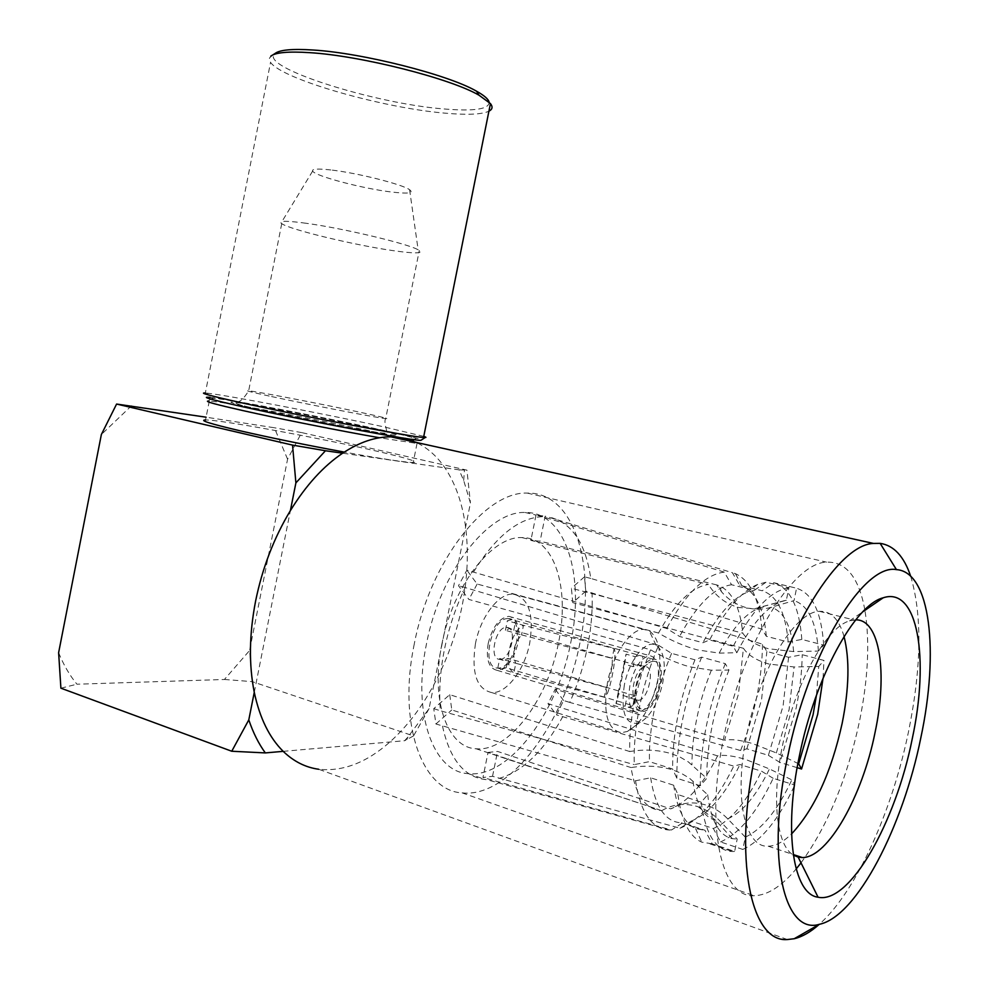<?xml version="1.0" encoding="UTF-8"?>
<svg xmlns="http://www.w3.org/2000/svg" width="989" height="989" viewBox="0 0 989 989"><rect width="100%" height="100%" fill="white"/><g stroke="black" fill="none" stroke-linecap="round" stroke-linejoin="round"><path stroke-width="0.74" stroke-dasharray="4.95 3.71" d="M551.652 517.692C572.866 524.219 585.908 544.469 590.767 578.429L761.913 629.091L766.327 636.298L788.146 641.997L801.819 639.426L823.676 645.088L818.422 651.059L793.623 651.59L768.366 648.722C756.041 645.285 747.511 640.106 742.764 633.195C740.192 607.518 732.33 591.706 719.188 585.723L716.58 584.895L721.698 591.978C728.572 599.903 736.941 605.169 746.794 607.765C754.966 609.78 763.112 609.62 771.222 607.295L794.031 600.62L796.578 588.232L773.843 582.719L762.198 590.767L739.599 585.204L732.392 572.693L545.149 516.147L540.093 541.193L530.895 540.39L708.384 584.45C691.657 587.021 675.03 603.216 658.513 633.034C671.16 640.575 684.067 646.2 697.27 649.884L719.188 653.111L736.817 652.728L733.22 646.262L709.62 639.945L702.907 642.739L679.554 636.459L666.66 628.448L466.87 570.183L458.5 585.723L468.91 599.458L650.527 649.748L641.329 674.758L634.567 701.053C630.945 719.003 629.35 735.841 629.758 751.541C644.482 749.093 658.439 749.835 671.605 753.779L679.851 756.956L688.369 761.926L706.727 778.355L700.249 785.748L676.847 778.256L672.619 768.997L649.452 761.641L634.258 764.621C633.689 746.324 635.531 726.618 639.784 705.503C644.148 684.388 650.428 664.324 658.612 645.335L465.201 587.553C455.83 606.875 448.919 627.459 444.457 649.328C440.117 671.172 438.77 691.67 440.389 710.782L634.258 764.621M798.667 763.805L776.353 752.938L752.567 743.555C740.316 739.982 730.982 738.894 724.529 740.291L738.474 694.031L743.431 648.302C748.129 655.299 756.634 660.541 768.923 664.027L794.068 666.957L818.756 666.462L816.432 695.279M473.57 571.963C495.872 536.137 518.854 517.704 542.528 516.678L724.294 572.124L731.551 584.746L754.286 590.346L766.018 582.237L788.901 587.787L786.329 600.298L754.644 608.717L738.771 607.518C725.889 603.995 715.752 596.305 708.384 584.45M629.758 751.541L449.735 694.674L433.763 708.643L435.914 723.997L635.544 780.778L650.663 777.799L673.732 785.241L677.935 794.587L701.226 802.178L707.667 794.736L689.382 778.133L680.902 773.114L672.693 769.899C659.614 765.906 645.73 765.14 631.056 767.575C635.544 795.168 645.545 809.459 661.085 810.448L488.034 752.419L482.966 777.515L492.534 776.303L679.999 828.238L691.212 821.117L713.341 828.51L720.548 841.923L742.788 849.44L745.323 837.127L727.719 818.843C721.377 812.328 714.219 807.766 706.27 805.133C693.586 801.238 681.73 802.487 670.715 808.878C687.652 802.104 703.278 784.438 717.569 755.88C723.973 754.582 733.306 755.769 745.595 759.428L769.442 768.935L791.843 779.876L794.501 784.524M662.111 810.461C673.188 804.02 685.105 802.771 697.9 806.703L698.209 806.801C706.171 809.521 713.254 814.108 719.473 820.549L737.201 839.031L734.642 851.442L712.253 843.852L705.009 830.303L682.731 822.836L671.457 830.006L482.966 777.515M658.612 645.335L671.58 653.358L694.97 659.824L701.658 657.153L725.296 663.644L728.955 670.035L711.351 670.208L689.407 666.771C676.216 662.989 663.26 657.314 650.527 649.748M508.247 618.644C491.323 617.037 480.295 668.502 497.652 668.045L498.271 668.057C515.331 668.638 525.691 618.15 508.395 618.644L508.247 618.644M634.889 695.761L508.099 658.34L503.537 660.355L499.717 658.513L515.801 663.285C511.684 653.902 513.6 644.432 521.549 634.889L505.416 630.302L510.139 628.386L513.761 630.327L640.884 666.413L637.571 664.521L633.145 666.673L635.185 656.684L626.049 654.125C626.062 659.28 616.555 705.948 615.986 703.488L618.014 693.549L630.29 698.036L634.889 695.761L632.873 705.651L506.195 667.785L501.769 669.108L497.801 668.032L513.872 672.854C502.733 667.229 509.99 631.266 523.49 625.308L507.345 620.771L511.906 619.633L653.457 659.304C637.979 658.278 626.309 712.624 642.257 711.437L642.825 711.412C658.451 711.314 669.454 658.13 653.593 659.304M632.873 705.651L628.732 707.184L625.085 706.22L627.113 696.244M635.185 656.684L639.45 655.348M615.986 703.488L625.085 706.22M653.049 661.307C667.847 659.861 657.734 709.336 643.233 709.41L640.316 708.779C629.857 704.415 638.165 666.166 650.502 661.925L653.049 661.307M638.338 700.311C648.463 700.397 655.633 665.98 645.335 666.722L643.406 667.155C634.753 670.171 628.992 696.713 636.298 699.853L638.338 700.311M500.026 659.317C511.041 659.811 517.816 627.075 506.628 627.385L506.479 627.385C495.526 626.47 488.479 659.614 499.692 659.317L500.026 659.317M624.331 685.13C620.523 712.933 625.481 725.58 639.203 723.046C649.996 717.05 657.821 703.76 662.679 683.176C666.116 663.631 663.928 650.997 656.103 645.285C646.126 638.993 629.152 659.799 624.331 685.13M657.821 679.913C651.566 706.43 641.391 723.614 627.298 731.477L621.24 732.725C607.37 729.684 602.796 712.871 607.53 682.286C613.019 653.952 630.586 628.781 643.703 629.4L649.192 630.772C659.379 638.338 662.247 654.718 657.821 679.913M657.376 683.448C660.071 666.635 657.549 657.388 649.81 655.707C641.119 657.475 634.518 667.179 630.018 684.845C627.372 701.671 629.857 710.906 637.46 712.562C646.287 710.782 652.925 701.077 657.376 683.448M488.183 643.468C492.547 626.754 499.433 617.717 508.841 616.357C517.321 618.273 520.35 627.224 517.927 643.246C513.612 659.96 506.677 668.984 497.108 670.332C488.801 668.428 485.822 659.465 488.183 643.468M475.462 643.567C471.197 672.743 476.587 689.061 491.632 692.547C506.442 693.944 524.664 669.788 529.721 643.147C534.196 613.934 528.633 597.579 513.044 594.092C498.839 593.054 480.592 616.58 475.462 643.567M910.684 576.241C922.28 615.245 921.587 666.969 908.57 731.44C892.35 810.634 856.227 891.744 819.189 924.406M787.368 939.55L318.693 769.257C342.713 771.803 366.449 762.717 389.901 741.997C406.776 726.841 421.438 707.741 433.874 684.722C446.991 660.195 456.374 634.048 462.036 606.282C467.562 578.503 468.749 552.097 465.596 527.05C462.506 503.537 455.62 483.794 444.939 467.822C437.027 456.213 427.409 447.745 416.072 442.392M855.708 619.856L849.502 620.919C826.359 627.125 794.847 683.597 782.608 745.038C771.296 798.593 776.588 845.496 793.302 855.04M844.037 636.52C839.154 619.275 830.921 610.881 819.325 611.338C795.181 611.511 759.676 669.318 746.819 734.407C733.492 797.01 744.717 848.043 768.28 846.201C775.623 846.015 783.375 841.923 791.559 833.925M864.831 609.78C858.872 577.465 846.114 561.591 826.544 562.148C792.807 562.63 742.232 643.938 723.849 737.04C704.848 826.495 721.253 898.012 754.026 895.725C767.452 895.366 781.483 886.453 796.145 868.972M801.016 862.865C827.632 825.939 847.116 778.8 859.466 721.463C868.157 678.738 869.974 641.688 864.918 610.337M414.255 644.037C397.479 723.701 422.118 791.101 462.123 792.869C509.459 798.346 564.793 722.613 579.962 642.763C596.552 565.659 574.374 491.892 527.298 493.103C485.661 491.063 430.017 561.01 414.255 644.037M570.715 642.838C585.191 575.474 565.696 511.61 525.159 512.5C488.64 510.534 440.179 571.741 426.469 643.95C411.844 713.254 433.207 772.273 468.39 773.658C509.224 778.219 557.45 712.624 570.715 642.838M465.201 587.553L458.5 585.723M542.528 516.678L536.001 515.133L545.149 516.147M590.767 578.429L584.487 576.822L585.772 591.138L762.494 644.185L766.883 651.491L788.604 657.277L802.215 654.693L823.973 660.442L818.756 666.462M788.604 657.277L783.078 705.948L768.404 755.336L746.856 748.834L740.625 750.515L569.763 702.413C577.613 684.907 583.485 666.623 587.392 647.548C591.237 628.472 592.782 610.213 592.028 592.77M671.58 653.358C664.249 670.653 658.612 688.863 654.656 707.988C650.799 727.113 649.056 745.001 649.452 761.641M746.856 748.834L761.53 699.841L766.883 651.491M768.404 755.336L779.987 762.457L796.133 708.161C799.965 689.432 801.992 671.618 802.215 654.693M797.134 767.662L779.987 762.457M717.569 755.88L547.993 703.711L555.2 689.246L724.529 740.291M488.034 752.419L497.566 751.43L670.715 808.878M449.735 694.674L451.788 709.929L631.056 767.575M441.947 643.827C430.116 699.755 447.275 747.808 476.068 748.747C508.692 752.233 547.708 699.582 558.476 642.937C570.208 588.27 554.273 537.052 521.969 537.596C492.176 535.815 452.999 585.587 441.947 643.827M376.92 429.078C319.472 416.394 219.484 397.566 212.227 398.258C209.136 398.542 220.436 401.559 246.15 407.32C298.913 419.126 395.736 437.534 412.203 439.005C422.662 439.882 410.905 436.569 376.92 429.078M212.227 398.258L207.987 401.064L209.272 401.077C223.007 401.559 321.277 420.078 378.293 432.737C410.892 439.969 423.799 443.542 417.024 443.443L379.516 437.756M209.272 401.077L205.551 419.966C219.447 419.583 317.79 437.608 374.707 450.7C407.245 458.179 420.078 462.123 413.204 462.518C404.34 462.271 381.371 458.797 344.308 452.084M330.821 169.96C317.741 168.513 311.683 168.884 312.648 171.072C314.589 175.968 363.148 188.726 391.743 192.039C408.148 193.943 414.094 193.164 409.582 189.703C402.214 184.263 356.918 172.84 330.821 169.96M305.922 223.242C287.478 220.745 279.182 220.683 281.037 223.069L281.741 223.638C289.394 229.497 354.445 245.148 392.831 250.6C414.317 253.666 423.144 253.617 419.299 250.452L418.149 249.797C408.123 243.776 342.899 228.236 305.922 223.242M283.2 751.343L404.649 740.712L407.888 737.089L429.065 708.643L470.43 503.018L463.68 480.444L459.081 469.849L342.614 453.197M254.272 692.312L290.383 510.608M429.065 708.643L413.513 735.927L252.17 681.619L249.587 650.502L287.576 459.193L301.645 432.589L466.944 470.158L470.43 503.018M58.623 652.691C63.506 664.769 69.613 675.277 76.932 684.215L224.429 679.48L249.587 650.502M131.586 405.675L101.36 434.53M287.576 459.193L274.336 427.755L206.095 417.197M413.513 735.927L404.649 740.712M60.898 688.183L76.932 684.215M224.429 679.48L252.17 681.619M459.081 469.849L466.944 470.158M301.645 432.589L274.336 427.755M585.772 591.138L572.767 602.66L571.407 588.257L742.764 633.195M743.431 648.302L572.767 602.66M584.487 576.822L571.407 588.257M569.763 702.413L563.569 700.521L556.461 714.874L547.993 703.711M563.569 700.521L555.2 689.246M720.548 841.923C739.525 833.554 757.067 812.352 773.175 778.318L794.785 785.006M773.175 778.318L761.53 771.185L739.945 764.534L733.739 766.116L556.461 714.874M492.534 776.303L497.566 751.43M435.914 723.997L451.788 709.929M433.763 708.643L440.389 710.782M658.513 633.034L477.155 584.042L466.87 570.183M477.155 584.042L468.91 599.458M536.001 515.133L530.895 540.39M716.58 584.895L540.093 541.193M442.516 726.173C449.822 759.342 464.175 777.131 485.574 779.567L489.345 779.703M635.544 780.778C640.538 812.884 651.924 829.301 669.714 830.043L671.457 830.006M498.889 778.479C522.761 771.457 544.012 750.898 562.667 716.802M679.999 828.238L680.049 828.226C699.544 820.227 717.445 799.52 733.739 766.116M724.294 572.124C705.12 574.473 685.909 593.252 666.66 628.448M740.625 750.515C754.792 714.627 762.086 679.183 762.494 644.185M761.913 629.091C759.305 599.062 750.466 580.58 735.383 573.632L732.392 572.693M728.955 670.035C714.293 706.925 706.875 743.023 706.727 778.355M707.667 794.736C711.042 821.13 719.287 835.779 732.392 838.697L737.201 839.031M745.323 837.127C761.938 829.487 777.441 810.411 791.843 779.876M786.329 600.298L784.116 600.719C768.379 604.984 752.617 622.328 736.817 652.728M818.422 651.059C816.308 622.056 808.174 605.243 794.031 600.62M725.296 663.644C708.557 705.244 700.212 745.953 700.249 785.748M701.226 802.178C705.417 834.382 715.826 850.837 732.453 851.529L734.642 851.442M742.788 849.44C761.233 840.971 778.405 819.844 794.303 786.045M788.901 587.787C770.654 590.52 752.097 610.015 733.22 646.262M823.046 678.182L823.973 660.442M823.676 645.088C821.5 612.389 812.476 593.437 796.578 588.232M701.658 657.153C684.858 698.345 676.587 738.721 676.847 778.256M677.935 794.587C681.334 820.672 689.259 836.521 701.708 842.134L712.253 843.852M766.018 582.237L757.735 584.388C741.379 591.335 725.345 609.854 709.62 639.945M801.819 639.426C799.396 606.9 790.075 588.01 773.843 582.719M694.97 659.824C679.9 696.924 672.458 733.306 672.619 768.997M673.732 785.241C676.921 808.817 684.203 823.256 695.576 828.559L705.009 830.303M713.341 828.51C730.673 821.006 746.732 801.894 761.53 771.185M754.286 590.346L746.93 592.349C731.909 598.778 717.248 615.578 702.907 642.739M788.146 641.997C785.699 612.648 777.057 595.563 762.198 590.767M650.663 777.799C655.114 806.888 665.337 821.908 681.31 822.836L682.731 822.836M691.212 821.117C708.804 813.811 725.048 794.946 739.945 764.534M731.551 584.746C714.219 587.367 696.886 604.6 679.554 636.459M766.327 636.298C763.867 608.878 755.769 592.102 742.047 585.97L739.599 585.204M521.549 634.889L612.104 658.377C613.328 664.052 608.841 686.094 606.195 687.429L604.192 697.22C608.408 700.385 617.804 654.248 614.107 648.561L523.49 625.308L521.549 634.889M604.192 697.22L513.872 672.854L515.801 663.285L606.195 687.429M614.107 648.561L612.104 658.377M633.145 666.673L624.022 664.076L626.049 654.125M618.014 693.549L624.022 664.076M640.884 666.413L642.899 656.511M513.761 630.327L515.677 620.882M505.416 630.302L507.345 620.771M497.801 668.032L499.717 658.513M506.195 667.785L508.099 658.34M489.135 102.151C489.258 109.21 474.226 111.473 444.012 108.951C374.374 103.721 257.499 66.869 275.029 53.517M272.717 54.976L269.404 58.128L270.553 62.356C281.877 79.38 383.497 108.16 445.273 113.166C467.278 115.12 481.816 114.464 488.925 111.201M423.774 436.384L382.656 426.605C325.27 414.045 227.73 395.365 207.517 393.214L210.237 397.393C229.658 399.284 324.355 417.333 379.974 429.585C404.686 435.012 418.545 438.448 421.549 439.907M207.517 393.214L205.341 393.016L270.553 62.356M776.353 752.938L789.098 709.62L794.068 666.957M366.227 427.297C402.214 435.321 407.208 437.348 381.21 433.367C353.741 428.917 294.141 417.259 258.982 409.446C224.033 401.472 221.66 399.939 251.849 404.86C280.963 409.78 332.613 419.917 366.227 427.297M271.579 396.564C309.52 404.773 378.144 418.013 385.698 418.619C390.099 418.99 381.717 416.901 360.577 412.364C322.81 404.254 257.313 391.595 248.672 390.791C244.382 390.408 252.022 392.324 271.579 396.564M711.351 670.208C698.555 702.363 692.09 733.912 691.941 764.843M692.955 781.087C696.169 804.28 703.674 817.31 715.48 820.153L719.473 820.549M727.719 818.843C742.603 812.216 756.511 795.576 769.442 768.935M763.36 607.036L761.74 607.37C747.486 611.239 733.306 626.494 719.188 653.111M793.623 651.59C791.398 626.222 783.931 611.449 771.222 607.295M721.636 591.966L719.188 585.723M497.652 668.045L501.163 669.096M628.176 707.209L642.257 711.437M506.628 627.385L510.139 628.386M637.571 664.521L645.335 666.722M499.692 659.317L503.191 660.355M639.203 723.046L627.298 731.477M508.841 616.357L649.81 655.707M491.632 692.547L621.24 732.725M768.28 846.201L793.227 854.521M462.123 792.869L754.026 895.725M525.159 512.5L536.199 515.121M476.068 748.747L661.085 810.448M281.741 223.638L248.672 390.791C243.727 398.913 239.338 402.733 235.493 402.251C233.033 403.104 241.205 405.539 259.971 409.545L350.774 427.854C379.232 433.034 385.933 433.59 386.254 432.972C388.541 433.8 383.114 422.13 385.698 418.619L419.299 250.452M312.648 171.072L281.037 223.069M409.582 189.703L418.149 249.797M417.024 443.443L413.204 462.518M414.057 441.947L414.898 443.27M463.68 480.444L464.447 470.084M407.888 737.089L406.838 739.636M669.714 830.043L486.786 779.653M521.969 537.596L532.972 540.315M732.392 838.697L715.48 820.153L698.209 806.801M754.706 608.717L784.116 600.719M710.028 843.914L732.453 851.529M695.576 828.559L701.708 842.134M746.93 592.349L757.735 584.388M681.31 822.836L703.612 830.327M681.297 827.41L680.049 828.226M742.047 585.97L735.383 573.632M468.39 773.658L485.574 779.567M849.502 620.919L862.828 611.771M527.298 493.103L826.544 562.148M819.325 611.338L854.001 619.942M513.044 594.092L643.703 629.4M497.108 670.332L637.46 712.562M656.103 645.285L649.192 630.772M630.29 698.036L638.029 700.323M636.298 699.853L640.316 708.779M643.406 667.155L650.502 661.925M508.395 618.644L511.906 619.633"/><path stroke-width="1.48" d="M416.072 442.392L403.945 438.288L390.952 436.841C375.4 436.755 359.279 442.207 342.614 453.197C323.415 466.153 305.997 485.29 290.383 510.608C273.928 537.905 262.32 568.082 255.582 601.164C249.203 634.233 248.771 664.62 254.272 692.312C259.724 718.014 269.367 737.695 283.2 751.343C293.708 761.481 305.539 767.452 318.693 769.257M819.189 924.406C810.584 932.034 802.252 936.818 794.192 938.734L787.368 939.55C750.861 942.789 732.997 859.12 755.658 752.394C777.725 641.255 835.915 544.618 873.472 543.431L880.148 543.357C893.796 545.372 903.971 556.337 910.684 576.241M793.302 855.04L798.16 857.129L802.351 857.562C828.065 857.723 862.445 795.873 874.993 732.775C887.776 673.262 880.012 619.188 855.708 619.856M791.559 833.925C814.442 809.212 831.292 772.384 842.134 723.454C849.168 688.369 849.798 659.391 844.037 636.52M796.145 868.972L801.016 862.865M912.192 739.055C895.75 822.057 849.922 904.23 818.076 897.221C793.24 894.353 783.276 831.798 799.409 755.819C815.233 676.637 855.114 604.625 883.177 597.801C917.928 586.143 929.66 658.587 912.192 739.055M920.833 737.769C939.241 651.974 930.538 571.778 896.43 569.615C863.718 563.161 808.334 652.505 787.467 757.586C765.894 858.724 784.166 935.174 819.325 924.319C856.87 916.63 902.994 826.532 920.833 737.769M797.134 767.662L801.56 769.009L817.693 714.268L823.046 678.182M801.56 769.009L798.667 763.805L813.082 714.726L816.432 695.279M379.516 437.756C341.403 431.117 279.664 418.854 242.911 410.596C216.331 404.6 204.686 401.423 207.987 401.064M344.308 452.084C305.329 444.902 270.22 437.719 238.967 430.536C210.088 423.725 198.95 420.201 205.551 419.966M254.272 692.312L248.795 719.881C253.11 732.651 258.611 743.654 265.324 752.913L283.2 751.343M342.614 453.197L325.468 450.749L295.896 482.879L290.383 510.608M265.324 752.913L231.747 751.244L60.898 688.183L58.623 652.691L101.36 434.53L116.591 404.056L292.534 445.099L325.468 450.749M231.747 751.244L248.795 719.881M295.896 482.879L292.534 445.099M206.095 417.197L116.591 404.056M794.303 786.045L794.501 784.524M272.717 54.976L275.029 53.517C279.578 49.858 292.212 48.684 312.932 50.006C362.629 52.949 448.66 74.88 476.537 91.211C484.202 95.476 488.393 99.123 489.135 102.151M488.925 111.201C492.473 109.371 492.979 106.837 490.445 103.585L478.997 95.191C450.292 78.452 361.158 55.78 309.804 52.664C288.392 51.28 275.375 52.454 270.751 56.2M421.549 439.907L420.918 440.328C416.048 441.477 303.722 420.436 242.392 406.689C210.546 399.531 199.827 396.441 210.237 397.393M205.341 393.016C198.542 392.633 210.298 395.823 240.611 402.572C300.903 415.973 411.881 437.039 423.552 437.447L425.122 437.521C426.568 437.521 426.123 437.138 423.774 436.384M390.952 436.841L873.472 543.431M793.227 854.521L802.351 857.562M798.16 857.129L818.076 897.221M896.43 569.615L880.148 543.357M412.487 439.462L414.057 441.947M819.325 924.319L794.192 938.734M862.828 611.771L883.177 597.801M490.445 103.585L423.552 437.447M420.918 440.328L425.122 437.521M476.537 91.211L478.997 95.191"/></g></svg>
